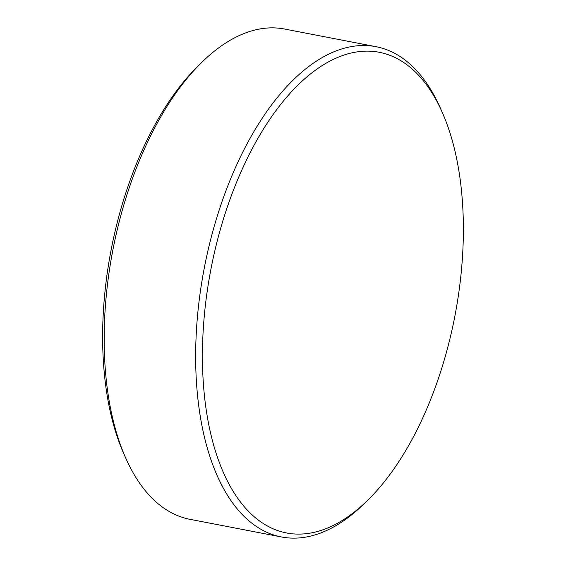 <?xml version="1.0" encoding="UTF-8"?>
<svg xmlns="http://www.w3.org/2000/svg" width="566" height="566" viewBox="0 0 566 566"><rect width="100%" height="100%" fill="white"/><g stroke="black" fill="none" stroke-linecap="round" stroke-linejoin="round"><path stroke-width="0.85" d="M376.05 46.688L284.578 29.036A249.663 126.713 100.9 0 0 202.211 61.927A249.663 126.713 100.9 0 0 125.744 458.12A249.663 126.713 100.9 0 0 143.601 488.564A249.663 126.713 100.9 0 0 189.95 519.312L281.422 536.964A249.663 126.713 -79.1 0 1 235.074 506.216A249.663 126.713 -79.1 0 1 216.813 217.577A249.663 126.713 -79.1 0 1 376.05 46.688A249.663 126.713 -79.1 0 1 422.399 77.436A249.663 126.713 -79.1 0 1 440.256 107.88L442.223 112.301A244.753 124.223 100.9 0 0 424.712 82.459A244.753 124.223 100.9 0 0 240.175 173.748A244.753 124.223 100.9 0 0 241.074 502.799A244.753 124.223 100.9 0 0 367.256 500.698A244.753 124.223 100.9 0 0 442.223 112.301M367.256 500.698L363.789 504.073A249.663 126.713 -79.1 0 1 281.422 536.964M125.744 458.12L123.777 453.699A244.753 124.223 -79.1 0 1 198.744 65.302L202.211 61.927"/></g></svg>
